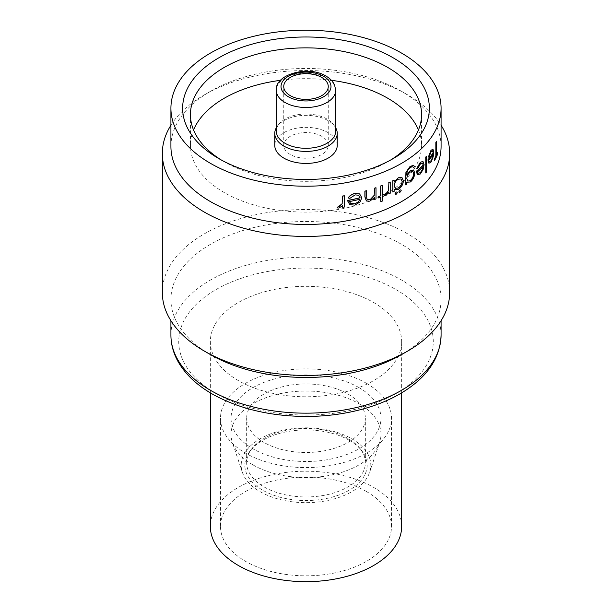 <?xml version="1.0" encoding="UTF-8"?>
<svg xmlns="http://www.w3.org/2000/svg" width="612" height="612" viewBox="0 0 612 612"><rect width="100%" height="100%" fill="white"/><g stroke="black" fill="none" stroke-linecap="round" stroke-linejoin="round"><path stroke-width="0.46" stroke-dasharray="3.06 2.29" d="M252.993 464.906A74.962 43.276 0 0 0 327.963 475.685A74.962 43.276 0 0 0 379.601 442.507A74.962 43.276 0 0 0 380.962 434.306A74.962 43.276 0 0 0 359.007 403.706A74.962 43.276 0 0 0 277.312 394.327A74.962 43.276 0 0 0 231.038 434.306A74.962 43.276 0 0 0 232.399 442.507A74.962 43.276 0 0 0 252.993 464.906M359.007 387.625A74.962 43.276 180 0 1 380.962 418.226A74.962 43.276 180 0 1 334.688 458.204A74.962 43.276 180 0 1 252.993 448.826A74.962 43.276 180 0 1 231.038 418.226A74.962 43.276 180 0 1 277.312 378.239A74.962 43.276 180 0 1 359.007 387.625M260.177 491.696A64.811 37.416 0 0 0 324.987 501.014A64.811 37.416 0 0 0 369.633 472.326A64.811 37.416 0 0 0 351.823 438.781A64.811 37.416 0 0 0 275.614 432.187A64.811 37.416 0 0 0 242.367 472.326A64.811 37.416 0 0 0 260.177 491.696M349.238 440.273A61.146 35.305 0 0 0 250.178 450.83A61.146 35.305 0 0 0 262.762 490.204A61.146 35.305 0 0 0 340.677 494.312A61.146 35.305 0 0 0 361.822 450.83A61.146 35.305 0 0 0 349.238 440.273M347.96 438.46A59.341 34.264 0 0 0 251.83 448.703A59.341 34.264 0 0 0 246.659 462.687A59.341 34.264 0 0 0 264.04 486.915A59.341 34.264 0 0 0 328.713 494.343A59.341 34.264 0 0 0 365.341 462.687A59.341 34.264 0 0 0 360.17 448.703A59.341 34.264 0 0 0 347.96 438.46M264.04 442.453A59.341 34.264 180 0 1 246.659 418.226A59.341 34.264 180 0 1 283.287 386.57A59.341 34.264 180 0 1 347.96 393.998A59.341 34.264 180 0 1 365.341 418.226A59.341 34.264 180 0 1 328.713 449.881A59.341 34.264 180 0 1 264.04 442.453M401.648 526.442A95.648 55.225 0 0 0 373.634 487.397A95.648 55.225 0 0 0 269.395 475.425A95.648 55.225 0 0 0 210.352 526.442M373.634 302.504A95.648 55.225 180 0 1 401.648 341.557A95.648 55.225 180 0 1 342.605 392.575A95.648 55.225 180 0 1 238.366 380.603A95.648 55.225 180 0 1 210.352 341.557A95.648 55.225 180 0 1 269.395 290.532A95.648 55.225 180 0 1 373.634 302.504M366.458 383.319A85.504 49.365 0 0 0 273.281 372.616A85.504 49.365 0 0 0 220.496 418.226A85.504 49.365 0 0 0 245.542 453.132A85.504 49.365 0 0 0 338.719 463.827A85.504 49.365 0 0 0 391.504 418.226A85.504 49.365 0 0 0 366.458 383.319M366.458 491.535A85.504 49.365 0 0 0 273.281 480.833A85.504 49.365 0 0 0 220.496 526.442A85.504 49.365 0 0 0 245.542 561.349A85.504 49.365 0 0 0 338.719 572.052A85.504 49.365 0 0 0 391.504 526.442A85.504 49.365 0 0 0 366.458 491.535M335.674 131.167A29.674 17.128 0 0 0 333.089 124.175A29.674 17.128 0 0 0 326.984 119.049A29.674 17.128 0 0 0 278.911 124.175A29.674 17.128 0 0 0 276.326 131.167M335.674 127.74A31.235 18.031 0 0 0 334.512 126.011A31.235 18.031 0 0 0 328.086 120.625A31.235 18.031 0 0 0 277.488 126.011A31.235 18.031 0 0 0 276.326 127.74M290.264 154.476A22.254 12.844 180 0 1 283.746 145.396A22.254 12.844 180 0 1 297.486 133.523A22.254 12.844 180 0 1 321.736 136.308A22.254 12.844 180 0 1 328.254 145.396A22.254 12.844 180 0 1 314.514 157.261A22.254 12.844 180 0 1 290.264 154.476M337.235 145.396A31.235 18.031 0 0 0 328.086 132.643A31.235 18.031 0 0 0 294.051 128.734A31.235 18.031 0 0 0 274.765 145.396M390.387 160.176A115.561 66.716 180 0 1 387.717 161.767A115.561 66.716 180 0 1 224.283 161.767L218.767 158.577L224.283 161.767A115.561 66.716 180 0 1 221.613 160.176M170.916 146.467A135.084 77.992 180 0 1 210.482 91.318A135.084 77.992 180 0 1 401.518 91.318L401.518 91.318A135.084 77.992 180 0 1 441.084 146.467M170.916 125.23A143.675 82.949 180 0 1 204.408 94.829A143.675 82.949 180 0 1 407.592 94.829L401.518 91.318L407.592 94.829A143.675 82.949 180 0 1 441.084 125.23M162.325 292.467A143.675 82.949 180 0 1 251.019 215.829A143.675 82.949 180 0 1 407.592 233.807A143.675 82.949 180 0 1 449.675 292.467M210.482 354.623A135.084 77.992 180 0 1 170.916 299.475A135.084 77.992 180 0 1 254.309 227.427A135.084 77.992 180 0 1 401.518 244.333A135.084 77.992 180 0 1 441.084 299.475A135.084 77.992 180 0 1 401.518 354.623M436.364 141.403L436.364 155.134A135.084 77.992 0 0 0 436.486 154.859M437.526 152.472L437.526 154.04A135.084 77.992 180 0 1 434.489 160.329M433.013 152.809L432.454 150.728L431.055 151.631L428.897 156.863L428.232 157.055M432.822 149.06L433.64 152.059L433.059 156.741L430.947 161.981L428.576 162.914M413.46 169.914L414.645 172.936C414.416 176.646 412.955 179.645 410.262 181.932L406.72 182.162L406.72 184.12A135.084 77.992 180 0 1 405.588 184.839M413.551 165.385L414.5 166.64A135.084 77.992 180 0 1 413.483 167.42L413.077 166.977M413.483 167.42C412.756 166.472 411.685 166.54 410.262 167.612C407.89 169.272 406.712 171.567 406.72 174.496L406.827 175.139M390.119 181.986L390.119 193.17A135.084 77.992 180 0 1 388.788 193.775M388.788 192.413L386.096 195.144L384.894 195.266M384.107 194.402L384.107 195.779A135.084 77.992 180 0 1 382.102 196.582L382.102 201.096A135.084 77.992 180 0 1 380.679 201.646M380.679 197.24L380.679 197.133A135.084 77.992 180 0 1 378.621 197.905M382.102 185.398L382.102 195.205A135.084 77.992 0 0 0 382.209 195.167M375.898 187.7L375.898 198.885A135.084 77.992 180 0 1 374.406 199.397M374.406 197.615L369.686 201.118L366.358 200.958M366.481 190.699L366.665 198.449L367.521 199.642L369.954 199.665M360.001 197.745L358.548 195.151L354.998 194.823L349.773 198.273L348.19 197.944M359.496 193.82L361.646 197.592L360.101 201.723L354.738 205.081L349.727 204.561M344.311 195.748L344.311 206.933A135.084 77.992 180 0 1 342.46 207.238M342.46 205.831L338.727 208.011L337.059 207.858M401.839 177.442L403.285 180.693C403.002 184.419 401.296 187.31 398.16 189.36L394.633 189.697L394.021 189.238L394.021 191.304A135.084 77.992 180 0 1 392.736 191.931M394.021 180.119L394.021 182.055L398.198 177.771M400.768 189.865L401.089 190.577L399.98 192.482L399.177 192.55M396.928 191.961L397.264 192.681L396.109 194.562L395.283 194.616M423.106 165.133L422.341 162.937L420.452 163.565L417.636 168.407L416.772 168.491M422.838 161.346L423.963 164.521L423.16 169.073L420.322 173.892L417.223 174.405M426.449 156.274L426.449 171.964A135.084 77.992 180 0 1 425.638 172.875M418.44 129.989A115.561 66.716 180 0 1 421.561 145.396A115.561 66.716 180 0 1 413.475 169.922A115.561 66.716 180 0 1 224.283 192.573A115.561 66.716 180 0 1 190.439 145.396A115.561 66.716 180 0 1 193.56 129.989M280.594 80.31A115.561 66.716 180 0 1 331.406 80.31M359.94 199.237L359.825 199.168A135.084 77.992 180 0 1 349.215 201.524L350.607 203.322L354.654 203.727M358.211 201.853L359.825 199.168M394.136 185.75L395.199 188.236L398.144 187.999M402.107 181.374L400.959 178.903L398.152 179.163C395.666 180.678 394.289 182.85 394.021 185.688M406.827 178.65L407.699 181.037L410.17 180.617M413.628 173.67L412.74 171.383L410.239 171.941C408.082 173.54 406.911 175.751 406.72 178.589M423.129 166.663L423.014 166.602A135.084 77.992 180 0 1 417.33 171.804L418.088 173.227L420.268 172.561M422.165 169.723L423.014 166.602M433.074 154.354L432.952 154.285A135.084 77.992 180 0 1 428.66 160.298L429.249 161.629L430.909 160.658M432.324 157.544L432.952 154.285M335.674 90.362A29.674 17.128 0 0 0 326.984 78.252A29.674 17.128 0 0 0 294.647 74.534A29.674 17.128 0 0 0 276.326 90.362M170.916 335.177A135.084 77.992 180 0 1 254.309 263.129A135.084 77.992 180 0 1 401.518 280.036A135.084 77.992 180 0 1 441.084 335.177M395.995 289.598A127.273 73.478 180 0 1 395.995 393.516A127.273 73.478 180 0 1 216.005 393.516A127.273 73.478 180 0 1 216.005 289.598A127.273 73.478 180 0 1 395.995 289.598M380.962 434.306L380.962 418.226M369.633 472.326L379.601 442.507M251.83 448.703L250.178 450.83M246.659 462.687L246.659 418.226M401.648 392.873L401.648 341.557M220.496 526.442L220.496 418.226M333.089 124.175L334.512 126.011M283.746 145.396L283.746 86.537M441.084 299.475L441.084 320.711M190.439 114.589L190.439 145.396M421.561 114.589L421.561 145.396M170.916 299.475L170.916 320.711M210.482 91.318L204.408 94.829M387.717 161.767L393.241 158.577M328.254 145.396L328.254 86.537M278.911 124.175L277.488 126.011M391.504 526.442L391.504 418.226M210.352 392.873L210.352 341.557M365.341 462.687L365.341 418.226M360.17 448.703L361.822 450.83M242.367 472.326L232.399 442.507M231.038 434.306L231.038 418.226"/><path stroke-width="0.92" d="M210.352 392.873L210.352 526.442A95.648 55.225 0 0 0 238.366 565.488A95.648 55.225 0 0 0 342.605 577.46A95.648 55.225 0 0 0 401.648 526.442L401.648 392.873M276.326 90.362L276.326 131.167A29.674 17.128 0 0 0 285.016 143.277A29.674 17.128 0 0 0 317.353 146.995A29.674 17.128 0 0 0 335.674 131.167L335.674 90.362L334.657 85.275C333.165 81.664 330.281 78.604 326.012 76.102C308.349 64.964 274.597 74.396 276.326 90.362A29.674 17.128 0 0 0 285.016 102.479A29.674 17.128 0 0 0 317.353 106.19A29.674 17.128 0 0 0 335.674 90.362M276.326 127.74A31.235 18.031 0 0 0 274.765 133.37A31.235 18.031 0 0 0 283.914 146.123A31.235 18.031 0 0 0 317.949 150.032A31.235 18.031 0 0 0 337.235 133.37A31.235 18.031 0 0 0 335.674 127.74M321.736 77.449A22.254 12.844 0 0 0 297.486 74.664A22.254 12.844 0 0 0 283.746 86.537A22.254 12.844 0 0 0 290.264 95.625A22.254 12.844 0 0 0 314.514 98.41A22.254 12.844 0 0 0 328.254 86.537A22.254 12.844 0 0 0 321.736 77.449M274.765 133.37L274.765 145.396A31.235 18.031 0 0 0 283.914 158.141A31.235 18.031 0 0 0 317.949 162.05A31.235 18.031 0 0 0 337.235 145.396L337.235 133.37M218.767 158.577A123.372 71.229 180 0 1 218.759 158.577A123.372 71.229 180 0 1 218.767 57.849A123.372 71.229 180 0 1 393.233 57.849A123.372 71.229 180 0 1 393.241 158.577A123.372 71.229 180 0 1 218.767 158.577M221.613 160.176A115.561 66.716 180 0 1 190.439 114.589A115.561 66.716 180 0 1 261.775 52.946A115.561 66.716 180 0 1 387.717 67.412A115.561 66.716 180 0 1 421.561 114.589A115.561 66.716 180 0 1 390.387 160.176M441.084 108.217L441.084 146.467A135.084 77.992 180 0 1 357.691 218.522A135.084 77.992 180 0 1 210.482 201.616A135.084 77.992 180 0 1 170.916 146.467L170.916 108.217A135.084 77.992 180 0 1 254.309 36.162A135.084 77.992 180 0 1 401.518 53.068A135.084 77.992 180 0 1 441.084 108.217A135.084 77.992 180 0 1 357.691 180.265A135.084 77.992 180 0 1 210.482 163.358A135.084 77.992 180 0 1 170.916 108.217M441.084 125.23A143.675 82.949 180 0 1 449.675 153.482A143.675 82.949 180 0 1 360.981 230.112A143.675 82.949 180 0 1 204.408 212.135A143.675 82.949 180 0 1 162.325 153.482A143.675 82.949 180 0 1 170.916 125.23M449.675 153.482L449.675 292.467A143.675 82.949 180 0 1 407.592 351.12A143.675 82.949 180 0 1 204.408 351.12L204.408 351.12A143.675 82.949 180 0 1 162.325 292.467L162.325 153.482M407.592 351.12L401.518 354.623A135.084 77.992 180 0 1 210.482 354.623L204.408 351.12L210.482 354.623M436.486 154.859A135.084 77.992 0 0 0 437.526 152.472L437.657 152.549A135.237 78.076 180 0 1 436.486 155.203L436.364 141.403A135.084 77.992 0 0 1 435.843 142.474L435.843 156.205A135.084 77.992 0 0 1 434.489 158.76L434.612 160.398A135.237 78.076 0 0 0 437.657 154.117L437.657 152.549M431.085 150.453L428.346 157.123L430.963 150.384L432.944 149.129L430.963 150.384M428.882 163.159L427.903 159.862A135.084 77.992 0 0 0 433.013 152.809L433.135 152.878A135.237 78.076 180 0 1 428.017 159.931L427.903 159.862M405.702 184.9A135.237 78.076 0 0 0 406.827 184.181L406.827 182.223L410.369 181.994C413.062 179.721 414.523 176.723 414.752 173.005L413.574 169.975L410.407 170.595L406.827 175.139L406.827 174.565C406.804 171.658 407.99 169.363 410.369 167.673C411.784 166.602 412.863 166.54 413.59 167.489A135.237 78.076 0 0 0 414.615 166.701L413.666 165.454L410.269 166.372L406.039 172.385L405.588 184.839L405.924 172.324L410.155 166.311L413.666 165.447M406.72 175.078L410.292 170.526L413.574 169.975M388.788 182.59A135.084 77.992 0 0 0 390.119 181.986L390.227 182.047A135.237 78.076 180 0 1 388.895 182.651L388.551 190.294L384.894 195.266L386.21 195.205L388.895 192.191L388.895 193.836L388.788 192.413M380.794 201.708A135.237 78.076 0 0 0 382.209 201.157L382.209 196.643A135.237 78.076 0 0 0 384.214 195.84L384.214 194.471A135.237 78.076 180 0 1 382.209 195.274L382.209 185.467A135.237 78.076 180 0 1 380.794 186.017L380.794 195.825A135.237 78.076 180 0 1 378.736 196.597L378.736 197.974A135.237 78.076 0 0 0 380.794 197.202L380.794 201.708L380.679 197.24M378.736 197.974L378.621 196.536A135.084 77.992 0 0 0 380.679 195.764L380.679 185.949A135.084 77.992 0 0 0 382.102 185.398L382.209 185.467M382.209 195.167A135.084 77.992 0 0 0 384.107 194.402L384.214 194.471M374.406 188.213A135.084 77.992 0 0 0 375.898 187.7L376.005 187.769A135.237 78.076 180 0 1 374.521 188.282L374.177 195.335L370.069 199.734L367.636 199.703L366.779 198.518L366.481 190.699A135.084 77.992 0 0 1 364.882 191.151L364.882 196.865L366.358 200.958L369.801 201.187L374.521 197.447L374.521 199.466L374.406 197.615M354.899 193.568C352.068 194.165 349.873 195.649 348.32 198.013L348.19 197.944C349.735 195.58 351.931 194.096 354.784 193.491L359.611 193.889L354.784 193.491M347.547 200.568L349.72 204.561L347.425 200.491A135.084 77.992 0 0 0 360.001 197.745L360.116 197.814A135.237 78.076 180 0 1 347.547 200.568L347.425 200.491M342.46 196.062A135.084 77.992 0 0 0 344.311 195.748L344.434 195.825A135.237 78.076 180 0 1 342.59 196.131L342.131 203.704L337.059 207.858L338.857 208.08L342.59 205.67L342.59 207.315L342.46 205.831M392.85 180.815L392.85 192L392.736 180.754A135.084 77.992 0 0 0 394.021 180.119L394.136 180.188A135.237 78.076 180 0 1 392.85 180.815L392.736 180.754M398.198 177.771L401.946 177.511L398.198 177.771M399.98 189.934L400.875 189.927L399.98 189.934L398.848 191.831L399.644 192.696L401.204 190.646L400.875 189.927M396.109 192.015L397.035 192.023L396.109 192.015L394.931 193.889L395.757 194.761L397.379 192.749L397.035 192.023M420.452 162.364L416.772 168.491L420.337 162.295L422.953 161.407L420.337 162.295M417.613 174.703L416.351 171.238A135.084 77.992 0 0 0 423.106 165.133L423.221 165.202A135.237 78.076 180 0 1 416.466 171.306L416.351 171.238M425.638 157.177A135.084 77.992 0 0 0 426.449 156.274L426.564 156.343A135.237 78.076 180 0 1 425.753 157.246L425.753 172.936A135.237 78.076 0 0 0 426.564 172.033L426.564 156.343M193.56 129.989A115.561 66.716 180 0 1 280.594 80.31M331.406 80.31A115.561 66.716 180 0 1 387.717 98.218A115.561 66.716 180 0 1 418.44 129.989M342.59 207.315A135.237 78.076 0 0 0 344.434 207.009L344.434 195.825M342.59 196.131L342.131 203.704M342.253 203.781L339.086 206.581M339.216 206.657L338.115 206.519M338.245 206.596L337.189 207.935M348.32 198.013L349.896 198.349L355.113 194.891L358.67 195.22L360.116 197.814M349.85 204.63L354.861 205.15L360.223 201.784L361.761 197.661L359.611 193.889M349.337 201.593A135.237 78.076 0 0 0 359.94 199.237L358.326 201.922L354.769 203.796L350.73 203.391L349.337 201.593M354.769 203.796L358.326 201.922M374.521 199.466A135.237 78.076 0 0 0 376.005 198.946L376.005 187.769M374.521 188.282L374.177 195.335M374.292 195.404L370.069 199.734M366.596 190.768A135.237 78.076 180 0 1 365.004 191.219L364.882 191.151M365.004 191.219L365.004 196.934L366.473 201.027M388.895 193.836A135.237 78.076 0 0 0 390.227 193.231L390.227 182.047M388.895 182.651L388.551 190.294M388.658 190.355L386.356 193.66M386.47 193.721L385.652 193.759M385.767 193.82L385.009 195.327M392.85 192A135.237 78.076 0 0 0 394.136 191.365L394.136 189.299L394.748 189.766L398.267 189.429C401.403 187.379 403.109 184.495 403.392 180.754L401.946 177.511M398.305 177.832L394.136 182.124L394.136 180.188M398.251 188.06L395.314 188.297L394.136 185.75C394.388 182.927 395.765 180.754 398.267 179.232L401.067 178.972L402.222 181.435C401.985 184.296 400.661 186.507 398.251 188.06L398.144 187.999C400.554 186.446 401.877 184.243 402.107 181.374L402.222 181.435M400.087 189.995L398.848 191.831M398.955 191.9L399.292 192.612M396.216 192.076L394.931 193.889M395.046 193.95L395.39 194.677M406.827 182.223L407.263 182.506M413.077 166.977L413.483 167.42M410.285 180.685L407.814 181.106L406.827 178.65C407.011 175.843 408.181 173.624 410.346 172.003L412.848 171.444L413.735 173.732C413.551 176.623 412.404 178.941 410.285 180.685L410.17 180.617C412.281 178.888 413.437 176.57 413.628 173.67L413.735 173.732M416.887 168.552L417.751 168.468L420.566 163.626L422.456 162.999L423.221 165.202M416.466 171.306L417.223 174.405M422.953 161.407L424.078 164.59L423.274 169.142L420.429 173.953L417.606 174.711M417.445 171.865A135.237 78.076 0 0 0 423.129 166.663L422.28 169.792L420.383 172.622L418.203 173.295L417.445 171.865M420.383 172.622L422.28 169.792M425.753 157.246L425.753 172.936M428.346 157.123L429.02 156.932L431.169 151.7L432.577 150.797L433.135 152.878M428.017 159.931L428.576 162.914M432.944 149.129L433.763 152.128L433.181 156.81L431.07 162.05L428.997 163.228M428.783 160.367A135.237 78.076 0 0 0 433.074 154.354L432.447 157.613L431.032 160.726L429.364 161.698L428.783 160.367M431.032 160.726L432.447 157.613M436.486 141.471A135.237 78.076 180 0 1 435.966 142.55L435.843 142.474M435.966 142.55L435.843 156.205M435.966 156.282A135.237 78.076 180 0 1 434.612 158.829L434.489 158.76M434.612 158.829L434.612 160.398M288.328 96.734A24.985 14.428 0 0 0 323.672 96.734A24.985 14.428 0 0 0 323.672 76.339A24.985 14.428 0 0 0 288.328 76.339A24.985 14.428 0 0 0 288.328 96.734M441.084 335.177A135.084 77.992 180 0 1 357.691 407.232A135.084 77.992 180 0 1 210.482 390.326A135.084 77.992 180 0 1 170.916 335.177C170.962 344.632 173.502 353.713 178.559 362.434C185.796 374.682 196.972 385.17 212.096 393.899C238.649 408.755 270.122 416.275 306.513 416.466C326.877 416.389 346.247 413.75 364.607 408.541C377.864 404.746 389.775 399.781 400.347 393.646C426.625 378.124 440.204 358.632 441.084 335.177L441.084 320.711M170.916 320.711L170.916 335.177"/></g></svg>

